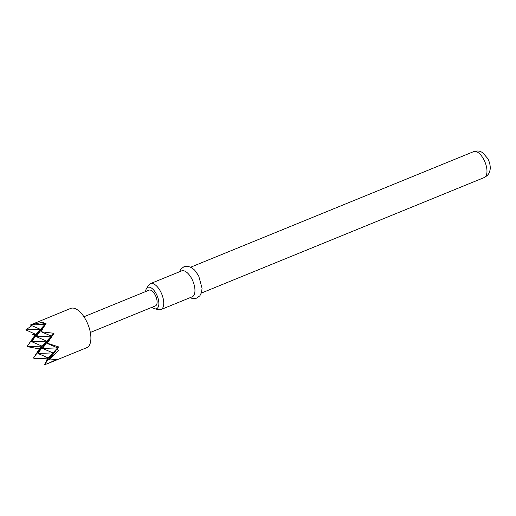 <?xml version="1.0" encoding="UTF-8"?>
<svg xmlns="http://www.w3.org/2000/svg" width="516" height="516" viewBox="0 0 516 516"><rect width="100%" height="100%" fill="white"/><g stroke="black" fill="none" stroke-linecap="round" stroke-linejoin="round"><path stroke-width="0.77" d="M152.033 307.265A11.545 5.412 -112.2 0 0 154.845 308.826A11.545 5.412 -112.2 0 0 158.825 304.569A11.545 5.412 -112.2 0 0 156.2 293.765A11.545 5.412 -112.2 0 0 146.531 288.476A11.545 5.412 -112.2 0 0 145.615 291.559M146.531 288.476L148.795 285.032A13.996 6.56 67.8 0 1 150.401 283.652A13.996 6.56 67.8 0 1 160.515 291.443A13.996 6.56 67.8 0 1 160.986 309.561A13.996 6.56 67.8 0 1 158.87 309.703L154.845 308.826M160.986 309.561L192.197 296.816A13.996 6.56 -112.2 0 0 191.726 278.698A13.996 6.56 -112.2 0 0 181.613 270.9L150.401 283.652M33.424 333.355L32.598 334.471L34.824 335.361L27.477 345.926L27.387 346.655L39.39 348.945L33.463 358.085L47.343 358.91L46.427 360.484L46.827 360.471M27.477 345.926L35.759 334.362L40.435 329.356L25.8 329.879L35.759 334.362L31.618 341.669L40.435 329.356L36.288 336.664L45.105 324.351L30.334 325.022L70.679 308.42A21.208 9.939 67.8 0 1 86.004 320.236A21.208 9.939 67.8 0 1 86.72 347.687L48.369 363.348L56.476 359.523L48.93 359.994L58.882 350.254L56.754 349.429L58.566 346.894L47.343 343.217L53.993 333.304L41.267 331.788L51.368 336.122L53.993 333.304M44.395 364.851L52.954 352.899L37.874 353.441L48.278 357.904L44.382 364.773L48.369 363.348M90.339 332.459L155.432 305.878A8.482 3.973 -112.2 0 0 155.148 294.894A8.482 3.973 -112.2 0 0 149.021 290.173L83.927 316.76M49.343 359.465L58.566 346.894M46.427 360.484L48.278 357.904L57.624 347.894L56.754 349.429M47.853 343.701L57.624 347.894L42.551 348.435L52.954 352.899L48.93 359.994M33.463 358.085L42.022 346.133L46.692 341.128L42.551 348.435L51.368 336.122L36.288 336.664L46.692 341.128L51.368 336.122L47.343 343.217M30.334 325.022L40.435 329.356L46.047 323.345L42.925 323.416L45.105 324.351L41.209 331.214L46.047 323.345M31.857 325.673L25.8 329.879M42.925 323.416L43.854 321.99L30.941 324.861M41.267 331.788L41.209 331.214M47.343 358.91L48.278 357.904L34.114 358.414M39.39 348.945L42.022 346.133L27.387 346.655M34.824 335.361L35.759 334.362L32.598 334.471M31.618 341.669L42.022 346.133L37.874 353.441L46.692 341.128L31.618 341.669M473.636 151.633C479.171 150.091 480.938 151.788 482.647 152.678L487.859 158.657C490.768 164.552 490.413 168.945 489.903 170.57C489.284 172.325 489.355 174.66 484.221 177.543A13.996 6.56 -112.2 0 0 483.75 159.425A13.996 6.56 -112.2 0 0 473.636 151.633L190.739 267.172M179.426 271.797L180.897 269.075L183.967 266.733L187.818 266.262L191.571 267.63L194.596 270.062L198.647 275.731L202.059 288.25L201.569 292.308L199.898 295.752L196.828 298.132L192.887 298.616L190.011 297.713M484.221 177.543L201.324 293.088"/></g></svg>
